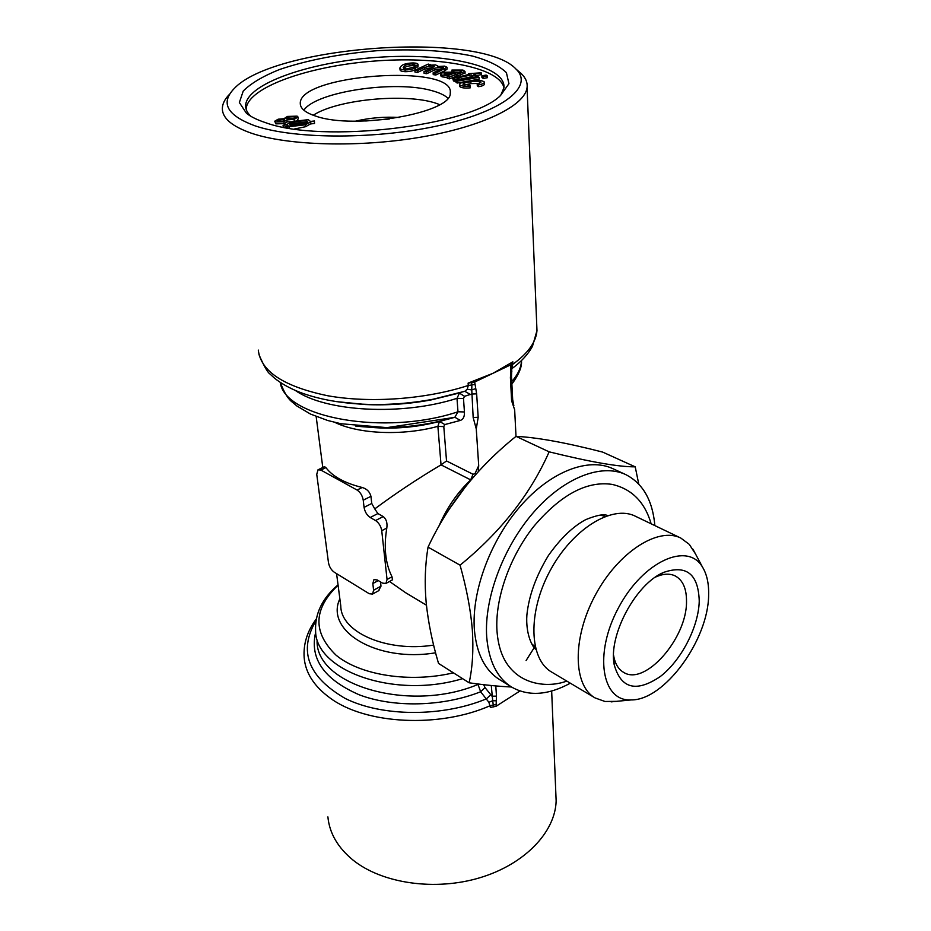<?xml version="1.0" encoding="UTF-8"?>
<svg xmlns="http://www.w3.org/2000/svg" width="931" height="931" viewBox="0 0 931 931"><rect width="100%" height="100%" fill="white"/><g stroke="black" fill="none" stroke-linecap="round" stroke-linejoin="round"><path stroke-width="1.4" d="M519.94 691L496.083 706.28L490.369 707.444L488.891 702.3L480.64 691.756L477.999 684.436L479.081 684.11M315.725 632.079C309.395 658.438 323.872 679.327 359.145 694.759C393.51 707.909 443.016 706.745 480.64 691.756L485.039 687.602L491.987 696.213L496.467 696.12L496.083 706.28M430.553 64.39L428.691 65.263L435.475 64.891L437.861 65.996L437.489 66.567L444.564 66.124L447.02 67.265L435.731 73.212L433.113 72.839L441.527 68.871L443.389 67.614L442.074 66.962L434.358 68.277L426.561 71.931L426.701 73.712L424.082 73.34L423.942 71.571L432.659 67.498L434.265 66.334L432.996 65.717L424.408 67.404L417.425 70.651L417.565 72.42L414.982 72.059L414.842 70.291L428.248 64.076L430.588 64.937M426.561 71.931L423.942 71.571M364.068 507.372C364.882 511.875 366.93 515.25 370.212 517.508L375.565 520.534C378.882 522.815 380.942 526.213 381.745 530.717L387.052 579.489L385.911 583.458L382.513 583.12L377.264 579.955L373.948 579.606L372.831 583.539L373.599 590.231L372.528 594.083L369.235 593.722L334.217 572.181C331.203 569.97 329.295 566.793 328.48 562.65L316.749 474.356L317.995 469.818L320.846 470.062L357.085 490.055C360.367 492.266 362.415 495.653 363.241 500.203L364.068 507.372L371.737 503.462L370.945 496.304C369.758 491.777 366.837 488.845 362.206 487.495C344.796 483.177 332.704 476.556 325.92 467.618L324.535 466.664L318.309 469.678M511.91 371.155L510.851 371.748L510.898 364.766L474.67 382.036L476.649 393.86L471.575 394.034L464.534 396.315L463.487 398.491L464.441 411.944C464.627 416.634 463.254 419.462 460.31 420.428L444.797 424.571L443.796 426.619L446.531 460.961L441.038 464.86C417.938 478.557 395.838 493.232 374.762 508.896L371.737 503.462M374.762 508.896L377.87 513.551L383.235 516.554C386.342 519.102 387.529 522.931 386.807 528.052C383.63 547.277 385.364 563.523 392.009 576.778L392.451 579.862M463.487 398.491L456.993 398.34L459.518 392.905M295.011 116.724L288.738 116.969L285.992 118.505L292.776 118.784L295.534 117.248L295.011 116.724L295.15 117.806M468.561 73.654L481.199 72.804L473.96 74.364L475.52 75.12L472.773 75.702L471.226 74.946L459.018 77.564L456.97 78.111L457.796 78.926L454.863 79.705L452.722 78.507L469.69 74.201L468.561 73.654L468.607 74.433M283.059 125.313L287.342 124.184L292.276 121.484L308.301 119.68L310.5 121.437L314.422 120.972L310.186 122.077L305.356 124.812L289.122 126.663L286.992 124.835L283.059 125.313L283.292 127.14M475.532 388.692L471.773 389.914L471.842 384.957L468.27 385.469L468.107 383.118L474.67 382.036M476.649 393.86L478.185 417.297L476.265 428.958L473.157 417.46L471.773 389.914L467.257 389.251L468.27 385.469C425.956 399.283 370.235 403.367 327.747 395.756C283.874 386.609 260.727 371.388 258.306 350.103M510.898 364.766L512.865 361.833L512.131 368.385M470.411 394.546L464.813 391.288L467.257 389.251M465.104 391.206L433.055 399.236C409.465 403.612 385.911 405.253 362.38 404.17L336.58 401.633M493.477 706.92L492.708 700.706L496.095 700.81M654.865 525.596C652.631 500.319 642.879 483.294 625.609 474.519C601.345 463.196 563.883 477.498 533.475 512.457C503.066 547.358 483.98 598.842 486.715 637.037C488.775 661.173 497.061 677.849 511.596 687.055C528.459 696.597 548.033 695.306 570.319 683.191M625.609 474.519L612.714 468.596C588.345 457.214 550.884 471.284 520.604 505.929C490.311 540.515 471.458 591.627 474.379 629.67C476.544 653.702 484.935 670.332 499.528 679.583L511.596 687.055M476.265 428.958L478.709 465.663L478.313 471.691M512.678 399.411L511.608 400.772L514.657 409.78L516.007 436.36C477.405 467.385 448.079 504.311 428.039 547.137C425.095 564.826 424.466 583.248 426.154 602.392C428.144 621.92 432.263 642.274 438.524 663.419L469.154 682.795C472.541 667.329 473.6 649.745 472.343 630.031C470.76 610.352 466.675 588.729 460.065 565.164C500.669 532.09 530.367 494.314 549.15 451.838C590.196 461.974 618.894 466.978 635.221 466.838L638.747 484.015M460.31 420.428L454.875 417.263L457.971 411.781L456.993 398.34C402.064 416.076 325.582 411.851 295.267 390.415M460.054 70.698L453.478 70.756L451.942 70.034L462.928 70.058L464.988 71.419L449.231 77.098L447.148 76.447L449.033 75.655L442.004 75.085L440.468 73.956L443.284 72.315L453.665 72.083L458.32 72.874L461.252 71.722L460.054 70.698L460.158 72.315M314.422 120.972L314.515 123.474L310.419 123.963L305.589 126.697L294.452 129.002M445.484 72.944L443.971 73.828L444.948 74.527L455.876 73.584L445.484 72.944L445.6 74.701M459.705 84.814L459.518 84.232C460.764 82.568 464.266 81.439 470.015 80.857C476.707 79.88 481.408 80.194 484.143 81.777L484.364 82.405C483.945 83.476 481.99 84.302 478.511 84.861L477.196 84.046L480.92 82.219C478.778 81.206 475.415 81.055 470.83 81.777C466.675 82.161 464.022 82.929 462.858 84.093L469.899 85.058L470.108 86.024C464.906 86.513 461.439 86.118 459.705 84.814L459.833 86.641L459.53 84.465M310.186 122.077L310.419 123.963M305.356 124.812L305.589 126.697M447.02 67.265L447.136 69.034L445.018 70.651L435.859 74.992L433.241 74.62L433.113 72.839M315.981 620.686C298.176 650.967 307.963 676.907 345.331 698.518C382.327 716.882 442.306 717.184 486.389 698.855L490.835 694.677M488.891 702.3L492.708 700.706L491.265 685.495M655.401 577.139L655.808 576.952C663.326 573.624 669.82 573.298 675.278 575.963C682.854 580.164 686.589 588.625 686.508 601.356C687.159 638.038 645.02 686.45 623.572 672.333C618.335 669.273 615.019 663.675 613.634 655.564L613.564 655.133M439.676 104.656C411.653 92.506 338.768 98.558 313.212 115.246M412.27 63.867C408.046 64.076 405.369 64.867 404.24 66.229L403.135 67.754L406.23 68.987L412.631 67.451L415.435 67.684L415.575 69.453C413.434 70.896 409.989 71.652 405.229 71.699C401.715 71.489 399.993 70.837 400.039 69.72L399.888 67.951L401.145 66.159C403.007 64.192 407.033 63.122 413.213 62.936C416.483 63.075 418.1 63.645 418.089 64.646L417.996 67.009L414.9 67.09L414.877 64.937L412.27 63.867L412.41 65.612C408.185 65.833 405.509 66.625 404.38 67.986L403.798 68.557M415.435 67.684C413.294 69.127 409.838 69.883 405.09 69.93L405.229 71.699M405.09 69.93C401.575 69.732 399.841 69.069 399.888 67.951M635.221 466.838L602.66 452.094C565.769 442.609 536.884 437.372 516.007 436.36L549.15 451.838M511.503 686.997C498.993 686.438 484.876 685.041 469.154 682.795M466.815 484.958L448.998 509.455M446.531 460.961L473.006 474.263L474.938 473.716L475.613 474.67M475.52 75.12L475.555 76.936M472.773 75.702L472.878 77.401M303.459 124.347L307.253 122.427L289.797 124.742L291.228 125.894L303.459 124.347M472.727 77.424L471.33 76.749L457.843 79.67M457.796 78.926L457.877 80.054M531.357 643.472L535.209 646.87M605.185 516.426L600.227 515.087M566.793 681.085C550.535 687.183 527.062 685.612 512.329 670.308C503.368 661.313 498.248 648.162 496.979 630.846C494.896 598.97 509.583 556.866 533.894 526.283C560.799 494.652 586.856 480.687 612.063 484.388C631.765 488.891 644.799 502.03 651.153 523.816M365.697 120.995L389.286 119.017M355.572 121.146C369.956 117.806 384.515 116.584 399.271 117.481M454.421 417.402L386.947 427.632L340.944 423.733L327.782 420.521L310.5 414.074L296.64 405.835C291.624 400.97 287.504 400.993 280.254 382.397M471.226 74.946L471.33 76.749M453.478 70.756L453.572 72.059M451.942 70.034L452.059 71.78M435.731 73.212L435.859 74.992M484.457 83.999L484.469 84.221C484.05 85.303 482.095 86.129 478.615 86.688L477.3 85.873L477.196 84.046M478.511 84.861L478.615 86.688M486.122 75.074L487.355 75.877L487.448 77.68L483.201 78.437L481.967 77.622L481.874 75.818L486.122 75.074M481.199 72.804L481.304 74.596L475.566 75.83M487.355 75.877L483.096 76.633L483.201 78.437M616.392 701.357L604.975 701.485L595.072 697.924C572.984 685.519 572.123 638.026 595.316 595.118C618.231 552.071 658.275 526.527 680.829 538.071L689.266 544.344L695.48 553.922M708.631 594.897C708.538 639.702 664.408 700.426 631.195 699.926C601.682 701.799 593.524 653.678 618.58 607.606C643.112 561.242 687.718 541.435 702.474 567.049C706.862 574.229 708.922 583.516 708.631 594.897M303.867 110.195C316.179 91.517 395.919 79.857 432.473 90.819C439.537 92.763 444.669 95.206 447.881 98.151M306.218 120.436L294.196 121.938L290.356 123.823L307.73 121.763L306.218 120.436L306.404 121.926M443.796 426.619L437.884 426.351L439.432 421.475L442.272 420.707M465.093 73.037L449.359 78.891L447.264 78.239L447.148 76.447M460.542 73.444L460.647 75.236M315.981 116.189C355.095 130.107 452.699 112.628 450.232 92.96C455.05 63.285 298.804 74.212 300.282 103.446C300.282 108.555 305.519 112.802 315.981 116.189M451.465 74.689L445.681 74.713M417.868 65.251L414.76 65.333M459.902 72.409L454.782 72.315M229.55 94.252C224.732 99.117 222.334 103.969 222.346 108.822C222.532 118.318 232.145 126.407 251.172 133.121C287.679 145.725 359.436 147.703 421.243 137.066C483.154 126.476 525.154 105.529 527.062 87.514C527.644 82.626 525.782 78.064 521.488 73.828L518.474 71.21M255.129 125.86C227.257 115.584 220.205 103.236 233.972 88.794C273.737 45.305 481.083 30.804 516.007 69.08C533.824 85.92 505.126 110.452 442.004 124.905C379.161 139.464 295.185 139.603 255.129 125.86M699.239 601.042C698.657 626.819 681.329 660.37 660.277 676.546C636.292 692.699 620.93 688.742 614.192 664.699C608.234 635.303 635.943 583.667 663.722 572.367C686.531 564.558 698.366 574.113 699.239 601.042M246.145 109.23C246.913 87.84 306.881 66.473 371.946 61.26C437 55.755 499.237 66.927 503.95 87.7M250.835 116.27C247.367 112.965 245.633 109.486 245.621 105.843C245.889 83.86 309.697 61.912 377.055 57.373C444.436 52.485 506.22 65.647 503.939 87.782L500.692 95.358M455.864 80.403L477.812 76.528L479.034 77.343L457.051 81.23L455.864 80.403L455.981 82.219L457.168 83.045L465.267 81.602M284.351 119.587L279.44 119.75L277.31 120.96L282.582 121.239L284.77 120.018L284.351 119.587L284.455 120.471M327.898 816.906C329.458 833.198 337.813 847.582 352.989 860.058C382.047 883.531 435.138 891.293 480.024 877.7C524.979 864.177 555.33 831.907 556.144 800.939L555.819 792.921M275.564 121.973L274.773 121.17L278.206 119.191L283.932 118.703L287.458 116.422L297.14 116.154L298.06 117.073L294.056 119.331L286.771 119.948L283.932 121.786L275.564 121.973L275.809 123.846L274.785 121.298M447.217 77.471L442.12 76.877L440.584 75.737L440.479 74.108M442.004 75.085L442.12 76.877M470.108 86.024L470.225 87.851C465.023 88.34 461.555 87.945 459.833 86.641M417.425 70.651L414.842 70.291M468.107 383.118L492.941 373.319L512.865 361.833M294.184 118.33L287.563 119.296M288.738 116.969L288.982 118.831M287.039 122.031L286.795 120.157L287.039 122.031L284.176 123.66L275.809 123.846M283.932 121.786L284.176 123.66M444.797 424.571L439.56 421.429C416.995 427.341 394.116 429.319 370.922 427.364M464.534 396.315L459.239 392.998M298.269 118.784L297.396 120.018M294.056 119.331L294.243 120.832M414.83 66.217L412.41 65.612M455.911 81.265L453.525 81.02L452.734 78.611M479.034 77.343L479.139 79.147L467.606 81.195M479.709 83.418L470.935 83.592L464.138 84.989M287.877 127.978L287.039 125.382M287.214 126.732L283.478 127.175M291.426 121.81L287.004 121.821M432.764 67.439L424.536 69.173L417.565 72.42M441.888 68.696L434.486 70.046L426.701 73.712M418.089 64.646L417.996 67.009M483.096 76.633L481.874 75.818M289.122 126.663L289.32 128.222M454.689 417.321L454.875 417.263C422.441 426.794 389.391 429.726 355.735 426.084M511.48 376.229L510.409 377.567L510.851 371.748M595.072 697.924L551.676 672.077C529.157 659.392 527.446 612.61 550.035 570.831C572.356 528.901 612.272 504.451 635.303 516.193L680.829 538.071M449.231 77.098L449.359 78.891M265.37 122.589C257.165 119.878 250.858 116.782 246.447 113.279L239.36 102.538L243.224 91.063C250.893 83.359 262.961 76.191 279.428 69.546C307.463 60.073 339.873 53.8 376.659 50.74C413.387 48.656 445.321 50.425 472.471 56.046C488.275 60.434 499.586 65.973 506.406 72.653L508.943 83.685L500.506 95.521C470.492 126.116 321.905 143.805 265.37 122.589M454.863 79.705L454.98 81.521M453.409 79.216L453.525 81.02M279.44 119.75L279.579 121.647M442.074 66.962L442.178 68.545M305.065 122.077L296.733 123.067M404.24 66.229L404.38 67.986M294.196 121.938L294.371 123.346M457.051 81.23L457.168 83.045M428.039 547.137L460.065 565.164M511.014 367.093L512.108 365.941L511.992 363.614L511.491 376.403L512.678 399.585L513.854 405.788M432.996 65.717L433.113 67.265M470.946 480L441.038 464.86L437.884 426.351C402.925 435.976 358.819 434.137 334.904 422.406M426.433 605.197L405.45 592.605L389.519 581.479M378.51 590.789L380.988 586.169L380.511 581.91M289.809 124.498L289.902 125.196M301.376 125.045L292.404 126.116M282.733 121.193L279.684 121.624M434.358 68.277L434.486 70.046M314.294 121.589L314.515 123.474M470.83 81.777L470.935 83.592M464.208 391.474L431.111 399.923C409.151 403.996 387.203 405.532 365.289 404.531L348.345 403.123M483.631 684.669L485.039 687.602M377.87 513.551L370.212 517.508M458.948 393.08L431.111 399.923L458.82 393.126M336.58 573.636L340.781 605.906C340.746 632.102 386.342 652.55 433.637 645.102M339.85 598.808C324.663 630.787 376.729 662.709 435.592 652.794M316.272 618.975C307.242 631.148 303.215 644.066 304.169 657.74C305.508 673.032 314.213 686.508 330.307 698.169C365.755 724.399 439.292 728.263 490.241 705.663L495.967 704.499M317.075 641.063C316.144 685.321 410.059 713.088 477.999 684.436L477.964 683.971M526.108 660.51L533.603 648.628M512.085 365.418L512.993 364.149C528.063 353.221 536.058 342.049 536.978 330.61L536.721 324.488M478.185 417.297L473.157 417.46M511.608 400.772L510.409 377.567M511.759 381.559C517.799 374.716 521.034 367.885 521.488 361.065L521.511 360.565M280.266 382.397C284.386 417.682 384.957 436.232 457.971 411.781L464.441 411.944M444.89 68.871L445.018 70.651M474.938 473.716L478.709 465.663M459.018 77.564L459.134 79.368M392.009 576.778L387.052 579.489M474.822 384.375L471.842 384.957L471.68 382.618M378.277 580.56L372.831 583.539M451.43 72.909L451.547 74.666M362.206 487.495L357.085 490.055M325.92 467.618L320.846 470.062M386.807 528.052L381.745 530.717M370.945 496.304L363.241 500.203M456.365 74.655L456.481 76.447M462.591 678.641C394.849 699.297 315.225 670.96 315.597 630.694C314.876 613.541 322.347 598.261 338.034 584.831M338.081 585.18C313.235 609.049 312.572 632.393 336.114 655.226C360.355 675.312 409.849 683.121 453.42 672.834M438.827 526.352C446.636 508.117 457.261 492.627 470.69 479.884L473.006 474.263M424.408 67.404L424.536 69.173M383.235 516.554L375.565 520.534M380.988 586.169L373.599 590.231M495.792 685.938L496.467 696.12M348.264 403.123L362.38 404.17C337.906 402.867 316.831 398.817 299.142 392.009C289.366 388.099 281.15 383.479 274.517 378.161L269.978 374.006C267.593 372.47 263.927 366.011 258.969 354.618M527.062 87.514L536.978 330.61L532.474 346.262C528.191 354.211 521.407 361.612 512.131 368.478M521.465 360.611L521.488 361.065C522.023 366.884 518.823 374.576 511.887 384.131M484.469 84.221L484.364 82.405M385.911 583.458L392.614 579.769M702.474 567.049L692.99 549.243M631.195 699.926L611.108 701.869M442.714 420.591L439.432 421.464C416.89 427.352 394.046 429.319 370.887 427.364M465.093 73.212L464.988 71.419M300.515 105.343L300.282 103.446M516.007 69.08L521.488 73.828M246.052 108.939L245.621 105.843M607.559 515.588C604.242 513.761 596.992 515.099 585.808 519.591C573.042 526.399 560.59 538.362 548.452 555.458C536.058 575.917 528.878 595.759 526.888 614.96C525.515 634.674 532.741 647.534 535.825 649.314M298.281 118.935L298.06 117.073M613.634 655.564L614.192 664.699M655.808 576.952L663.722 572.367M551.664 691.011L556.144 800.939M372.528 594.083L379.022 590.498M248.507 114.792L246.447 113.279M316.156 416.541L322.789 467.513"/></g></svg>
